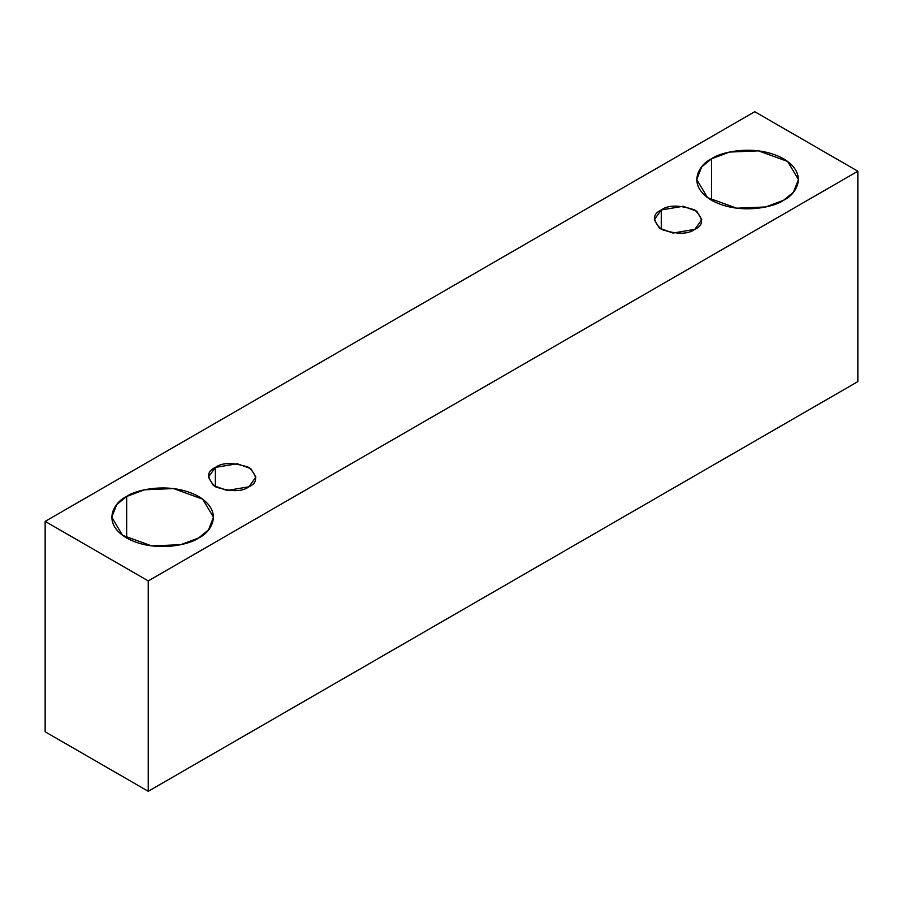 <?xml version="1.0" encoding="UTF-8"?>
<svg xmlns="http://www.w3.org/2000/svg" width="903" height="903" viewBox="0 0 903 903"><rect width="100%" height="100%" fill="white"/><g stroke="black" fill="none" stroke-linecap="round" stroke-linejoin="round"><path stroke-width="1.35" d="M148.239 791.299L857.85 381.608L857.85 171.22L148.239 580.911L148.239 791.299L148.239 580.911L45.15 521.392L754.761 111.701L857.85 171.22L857.85 381.608L148.239 791.299L45.15 731.78L45.15 521.392L45.15 731.78L148.239 791.299M148.239 580.911L857.85 171.22L754.761 111.701L45.15 521.392L148.239 580.911M711.609 158.759C720.684 151.851 756.421 143.679 783.533 158.759C809.664 174.414 795.498 195.048 783.533 200.285C774.458 207.193 738.722 215.365 711.609 200.285C685.49 184.641 699.644 163.996 711.609 158.759L701.687 166.874L696.721 179.528L707.534 197.622L736.69 208.209L765.597 206.979L783.533 200.285L793.466 192.181L798.433 179.528L787.619 161.423L758.452 150.846L729.545 152.065L711.609 158.759L711.609 200.285L711.609 158.759M126.657 496.481C135.732 489.573 171.468 481.401 198.581 496.481C224.7 512.136 210.546 532.77 198.581 538.007C189.506 544.915 153.77 553.087 126.657 538.007C100.538 522.352 114.692 501.718 126.657 496.481L116.724 504.585L111.769 517.238L122.582 535.344L151.738 545.92L180.645 544.701L198.581 538.007L208.514 529.892L213.48 517.238L202.667 499.145L173.5 488.557L144.593 489.787L126.657 496.481L126.657 538.007L126.657 496.481M215.365 467.415C222.341 462.28 233.527 462.28 248.923 467.415C257.806 476.299 257.806 482.766 248.923 486.796C241.948 491.921 230.762 491.921 215.365 486.796C206.471 477.901 206.471 471.445 215.365 467.415L208.412 477.1L213.458 485.554L227.071 490.487L248.923 486.796L255.876 477.1L250.831 468.657L237.218 463.724L215.365 467.415L215.365 486.796L215.365 467.415M661.267 209.97C668.243 204.846 679.44 204.846 694.836 209.97C703.719 218.865 703.719 225.321 694.836 229.351C687.849 234.487 676.663 234.487 661.267 229.351C652.384 220.467 652.384 214 661.267 209.97L654.314 219.666L659.359 228.109L672.972 233.053L694.836 229.351L701.778 219.666L696.732 211.212L683.12 206.279L661.267 209.97L661.267 229.351L661.267 209.97"/></g></svg>
